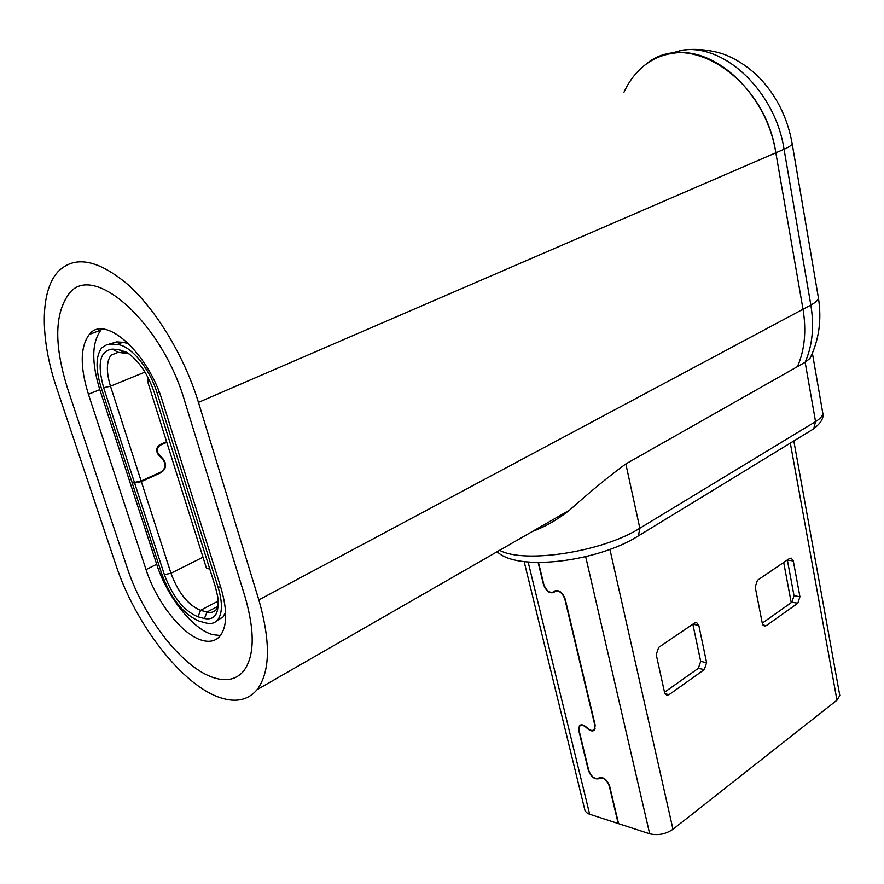 <?xml version="1.0" encoding="UTF-8"?>
<svg xmlns="http://www.w3.org/2000/svg" width="884" height="884" viewBox="0 0 884 884"><rect width="100%" height="100%" fill="white"/><g stroke="black" fill="none" stroke-linecap="round" stroke-linejoin="round"><path stroke-width="1.33" d="M149.816 381.126L147.44 380.916L206.48 568.29L209.773 569.053M147.44 380.916L148.324 378.076M132.976 482.211L132.07 482.62L161.805 574.014C171.165 598.965 183.695 614.678 199.386 621.176L205.828 622.944C210.845 624.27 214.79 623.253 217.674 619.883C222.459 613.419 222.646 602.711 218.237 587.75L157.076 392.883C149.584 368.042 130.103 344.727 116.997 344.561L107.052 344.506L101.782 347.777C95.726 355.898 95.505 369.125 101.108 387.457L131.871 482.012L134.423 482.454L141.131 481.007L160.877 472.023C165.407 468.829 166.203 464.851 163.264 460.089L158.114 454.387C155.695 450.453 156.346 447.193 160.07 444.608L166.59 441.713M134.423 482.454L103.649 387.711C97.008 363.722 99.87 350.86 112.224 349.114L118.578 349.523L126.743 352.34C138.578 360.241 147.761 373.667 154.302 392.618L215.442 587.075L217.751 596.788C219.519 613.22 215.077 620.469 204.425 618.535L197.983 616.8C183.949 611.021 172.745 596.976 164.369 574.644L134.622 483.062L141.329 481.625L161.065 472.62C166.004 469.15 166.877 464.807 163.673 459.614L158.523 453.912C156.369 450.409 156.954 447.514 160.269 445.216L166.789 442.32M141.131 481.007L110.489 386.197C106.135 371.832 106.334 361.479 111.097 355.136L118.18 352.307L129.053 353.854M218.237 605.883L216.248 609.584C214.005 612.203 210.922 613.021 207.011 612.015L200.569 610.314C188.193 605.286 178.325 592.932 170.955 573.252L141.329 481.625M132.07 482.62L134.622 483.062M783.688 562.434L791.235 602.656M555.318 590.656L554.666 591.064C559.008 589.595 562.522 592.291 565.219 599.153L595.186 725.245L594.501 730.018C592.788 731.543 590.501 731.123 587.661 728.759L587.926 728.571M609.938 549.439L672.967 829.291C665.63 834.209 657.862 835.711 649.674 833.789L618.568 823.667L609.662 786.174C607.109 779.743 603.684 776.903 599.374 777.677L598.28 778.329C594.28 779.036 591.109 776.417 588.744 770.45L579.108 730.549L579.727 726.107C581.296 724.714 583.396 725.112 586.037 727.3L587.661 728.759M762.295 623.331L764.306 626.082L766.24 625.651L797.81 603.242L799.932 596.722L793.302 560.975L791.246 558.124L789.478 558.5L757.433 580.291L755.201 586.987L762.295 623.331M762.262 623.154L791.898 602.192L794.02 595.694L787.346 559.959M698.835 625.474L696.647 622.601L694.504 623.043L658.657 647.419L656.215 654.569L664.558 692.437L666.68 695.189L669.022 694.68L704.294 669.63L706.614 662.691L698.835 625.474L692.846 624.181M664.514 692.238L698.36 668.315L700.681 661.398L692.868 624.292M672.967 829.291L836.971 700.194L839.8 695.575L839.612 694.526M524.157 561.627L584.987 810.529L586.423 812.529L589.02 814.031L618.203 823.545L609.286 786.064C606.899 780.042 603.695 777.39 599.672 778.108L600.788 777.29M538.146 562.511L543.428 584.368C546.102 591.164 549.583 593.838 553.87 592.39L554.975 591.506C559.031 590.136 562.312 592.656 564.832 599.076L594.81 725.145L594.17 729.609C592.567 731.035 590.435 730.637 587.772 728.427L586.147 726.968C583.329 724.626 581.075 724.206 579.396 725.698L578.733 730.449L588.379 770.34C590.899 776.716 594.302 779.522 598.567 778.76L599.672 778.108M538.5 562.511L543.804 584.434C546.301 590.799 549.55 593.308 553.572 591.937L556.025 590.446M554.666 591.064L553.572 591.937M244.978 596.512C255.023 631.441 254.581 656.282 243.641 671.033C236.503 679.431 226.724 681.708 214.282 677.873C183.043 668.602 143.341 617.618 127.141 567.639L67.792 389.148C54.012 345.5 54.41 313.732 68.985 293.819C92.754 261.266 161.971 322.428 184.645 400.982L244.978 596.512L184.645 400.982C161.971 322.428 92.754 261.266 68.985 293.819C54.41 313.732 54.012 345.5 67.792 389.148L127.141 567.639C143.341 617.618 183.043 668.602 214.282 677.873C226.724 681.708 236.503 679.431 243.641 671.033C254.581 656.282 255.023 631.441 244.978 596.512M624.005 92.19C629.22 80.831 636.347 71.67 645.375 64.709C653.652 58.443 662.967 54.62 673.321 53.25C715.609 46.101 766.903 94.643 775.832 152.799L803.015 309.234C806.551 330.87 804.694 350.009 797.445 366.628L805.147 362.263C812.429 345.677 814.33 326.605 810.849 305.057L803.015 309.234C806.551 330.87 804.694 350.009 797.445 366.628L625.839 463.934L639.828 528.234C602.855 551.892 524.09 563.948 499.626 550.301M202.237 640.359C209.828 642.491 215.806 640.999 220.16 635.883C227.243 626.292 227.486 610.247 220.901 587.772L162.7 401.988C148.203 352.606 104.61 313.743 89.262 334.483C80.179 346.815 79.891 366.738 88.433 394.275L146.026 569.583C156.357 602.004 182.391 635.099 202.237 640.359M101.859 329.08L100.986 329.997C91.77 342.318 91.372 362.197 99.793 389.634L156.7 564.301C166.91 596.612 192.9 629.519 212.812 634.668L220.447 635.519M217.121 620.502L223.022 617.032L225.608 612.115M128.699 343.699L122.865 342.263L116.5 341.898L108.975 344.196M812.175 353.766L809.998 358.385L805.147 362.263L815.545 421.613L639.828 528.234L638.425 535.837C598.103 561.727 517.25 571.849 497.162 551.704M258.846 599.916C270.813 642.049 270.239 671.962 257.1 689.653C248.238 700.073 236.094 702.791 220.691 697.808C182.8 685.94 135.473 624.844 115.87 564.876L56.664 388.032C40.222 339.567 39.692 291.554 58.012 271.686C74.731 255.001 98.257 259.498 128.589 285.167C157.109 311.069 184.679 357.235 198.458 402.375L258.846 599.916L803.015 309.234L775.832 152.799C764.958 77.847 687.023 28.354 645.375 64.709M532.522 531.394C545.24 526.742 557.605 519.626 569.627 510.068C591.164 490.896 609.894 475.515 625.839 463.934M116.5 341.898L110.644 344.185M159.186 391.999L157.076 392.883M122.865 342.263L116.997 344.561M112.224 349.114L118.18 352.307M103.649 387.711L110.489 386.197L144.976 372.087M159.242 445.072L160.269 445.216M157.639 453.779L158.523 453.912M162.7 459.47L163.673 459.614M159.938 472.443L161.065 472.62M220.514 586.567L218.237 587.75M202.977 557.185L170.955 573.252L164.369 574.644M218.215 601.054L200.569 610.314L197.983 616.8M218.138 606.148L207.011 612.015L204.425 618.535M118.578 349.523L124.545 352.727M762.947 625.021L766.24 625.651M797.81 603.242L791.898 602.192M794.02 595.694L799.932 596.722M793.302 560.975L787.368 560.069M700.681 661.398L706.614 662.691M704.294 669.63L698.36 668.315M665.011 693.719L669.022 694.68M649.674 833.789L585.683 556.699M836.971 700.194L790.318 443.094M528.146 562.047L589.661 814.263M600.567 777.301L598.567 778.76M557.119 590.401L556.268 590.921M810.009 358.385C819.037 339.854 821.844 319.71 818.418 297.963C818.142 300.107 815.623 302.472 810.849 305.057L784.053 149.241C775.268 91.339 724.118 43.073 681.829 50.255L665.729 54.72M88.433 394.275L99.793 389.634M146.026 569.583L156.7 564.301M198.458 402.375L784.053 149.241C789.069 147.053 791.766 145.197 792.174 143.672L792.02 142.744M684.956 49.935C700.084 48.034 717.907 51.515 726.836 55.438C738.814 60.565 749.687 68.024 759.466 77.814C776.671 95.947 787.578 117.904 792.174 143.672L818.186 296.582M822.529 411.734L822.827 413.414C822.639 415.999 820.208 418.74 815.545 421.613L813.689 428.828L636.425 537.074M811.589 430.11L813.689 428.828C820.927 423.027 823.965 417.889 822.827 413.414L812.396 353.246M118.246 352.307L111.097 355.136M223.022 617.032L217.674 619.883M581.595 724.803L580.644 725.477M839.8 695.575L793.821 440.961M580.379 725.024L579.396 725.698M595.142 728.924L594.17 729.609M100.986 329.997L89.262 334.483M680.569 50.697L669.398 53.88M257.1 689.653L569.627 510.068"/></g></svg>
